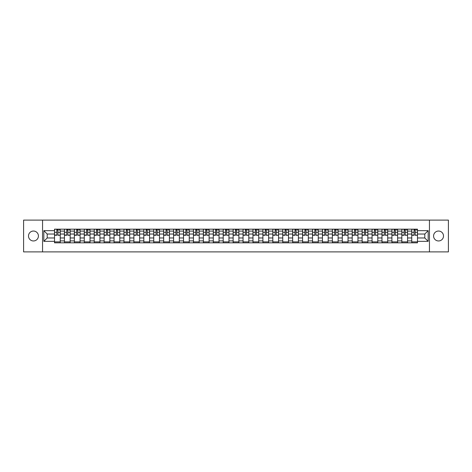 <?xml version="1.0" encoding="UTF-8"?>
<svg xmlns="http://www.w3.org/2000/svg" width="472" height="472" viewBox="0 0 472 472"><rect width="100%" height="100%" fill="white"/><g stroke="black" fill="none" stroke-linecap="round" stroke-linejoin="round"><path stroke-width="0.71" d="M438.541 231.038A4.962 4.962 0 0 0 433.579 236A4.962 4.962 0 0 0 438.541 240.962A4.962 4.962 0 0 0 443.503 236A4.962 4.962 0 0 0 438.541 231.038M33.459 231.038A4.962 4.962 0 0 0 28.497 236A4.962 4.962 0 0 0 33.459 240.962A4.962 4.962 0 0 0 38.421 236A4.962 4.962 0 0 0 33.459 231.038M429.443 251.9L448.4 251.9L448.4 220.1L23.6 220.1L23.6 251.9L429.443 251.9L429.443 220.1M64.44 242.838L64.44 231.103L60.239 231.103L60.239 242.838M60.239 231.103L60.239 229.162M64.44 231.103L64.44 229.162M70.163 229.162L70.163 242.838M74.364 242.838L74.364 229.162M80.087 229.162L80.087 242.838M84.287 242.838L84.287 229.162M90.01 229.162L90.01 242.838M94.211 242.838L94.211 229.162M99.934 229.162L99.934 242.838M104.135 242.838L104.135 229.162M109.858 229.162L109.858 242.838M114.059 242.838L114.059 229.162M119.782 229.162L119.782 242.838M123.977 242.838L123.977 229.162M129.706 229.162L129.706 242.838M133.9 242.838L133.9 229.162M139.629 229.162L139.629 242.838M143.824 242.838L143.824 229.162M149.553 229.162L149.553 242.838M153.748 242.838L153.748 229.162M159.477 229.162L159.477 242.838M163.672 242.838L163.672 229.162M169.401 229.162L169.401 242.838M173.596 242.838L173.596 229.162M179.325 229.162L179.325 242.838M183.519 242.838L183.519 229.162M189.242 229.162L189.242 242.838M193.443 242.838L193.443 229.162M199.166 229.162L199.166 242.838M203.367 242.838L203.367 229.162M209.09 229.162L209.09 242.838M213.291 242.838L213.291 229.162M219.014 229.162L219.014 242.838M223.215 242.838L223.215 229.162M228.938 229.162L228.938 242.838M233.138 242.838L233.138 229.162M238.862 229.162L238.862 242.838M243.062 242.838L243.062 229.162M248.785 229.162L248.785 242.838M252.986 242.838L252.986 229.162M258.709 229.162L258.709 242.838M262.91 242.838L262.91 229.162M268.633 229.162L268.633 242.838M272.834 242.838L272.834 229.162M278.557 229.162L278.557 242.838M282.757 242.838L282.757 229.162M288.481 229.162L288.481 242.838M292.675 242.838L292.675 229.162M298.404 229.162L298.404 242.838M302.599 242.838L302.599 229.162M308.328 229.162L308.328 242.838M312.523 242.838L312.523 229.162M318.252 229.162L318.252 242.838M322.447 242.838L322.447 229.162M328.176 229.162L328.176 242.838M332.371 242.838L332.371 229.162M338.099 229.162L338.099 242.838M342.294 242.838L342.294 229.162M348.023 229.162L348.023 242.838M352.218 242.838L352.218 229.162M357.941 229.162L357.941 242.838M362.142 242.838L362.142 229.162M367.865 229.162L367.865 242.838M372.066 242.838L372.066 229.162M377.789 229.162L377.789 242.838M381.99 242.838L381.99 229.162M387.713 229.162L387.713 242.838M391.913 242.838L391.913 229.162M397.636 229.162L397.636 242.838M401.837 242.838L401.837 229.162M407.56 229.162L407.56 242.838M411.761 242.838L411.761 229.162M411.761 237.971L407.56 237.971M401.837 237.971L397.636 237.971M391.913 237.971L387.713 237.971M381.99 237.971L377.789 237.971M372.066 237.971L367.865 237.971M362.142 237.971L357.941 237.971M352.218 237.971L348.023 237.971M342.294 237.971L338.099 237.971M332.371 237.971L328.176 237.971M322.447 237.971L318.252 237.971M312.523 237.971L308.328 237.971M302.599 237.971L298.404 237.971M292.675 237.971L288.481 237.971M282.757 237.971L278.557 237.971M272.834 237.971L268.633 237.971M262.91 237.971L258.709 237.971M252.986 237.971L248.785 237.971M243.062 237.971L238.862 237.971M233.138 237.971L228.938 237.971M223.215 237.971L219.014 237.971M213.291 237.971L209.09 237.971M203.367 237.971L199.166 237.971M193.443 237.971L189.242 237.971M183.519 237.971L179.325 237.971M173.596 237.971L169.401 237.971M163.672 237.971L159.477 237.971M153.748 237.971L149.553 237.971M143.824 237.971L139.629 237.971M133.9 237.971L129.706 237.971M123.977 237.971L119.782 237.971M114.059 237.971L109.858 237.971M104.135 237.971L99.934 237.971M94.211 237.971L90.01 237.971M84.287 237.971L80.087 237.971M74.364 237.971L70.163 237.971M64.44 237.971L60.239 237.971M411.761 234.029L407.56 234.029M401.837 234.029L397.636 234.029M391.913 234.029L387.713 234.029M381.99 234.029L377.789 234.029M372.066 234.029L367.865 234.029M362.142 234.029L357.941 234.029M352.218 234.029L348.023 234.029M342.294 234.029L338.099 234.029M332.371 234.029L328.176 234.029M322.447 234.029L318.252 234.029M312.523 234.029L308.328 234.029M302.599 234.029L298.404 234.029M292.675 234.029L288.481 234.029M282.757 234.029L278.557 234.029M272.834 234.029L268.633 234.029M262.91 234.029L258.709 234.029M252.986 234.029L248.785 234.029M243.062 234.029L238.862 234.029M233.138 234.029L228.938 234.029M223.215 234.029L219.014 234.029M213.291 234.029L209.09 234.029M203.367 234.029L199.166 234.029M193.443 234.029L189.242 234.029M183.519 234.029L179.325 234.029M173.596 234.029L169.401 234.029M163.672 234.029L159.477 234.029M153.748 234.029L149.553 234.029M143.824 234.029L139.629 234.029M133.9 234.029L129.706 234.029M123.977 234.029L119.782 234.029M114.059 234.029L109.858 234.029M104.135 234.029L99.934 234.029M94.211 234.029L90.01 234.029M84.287 234.029L80.087 234.029M74.364 234.029L70.163 234.029M64.44 234.029L60.239 234.029M47.2 237.971L54.516 237.971L54.516 234.029L47.2 234.029L47.2 237.971L43.831 241.345L43.831 230.655L54.516 230.655L54.516 234.029M417.484 234.029L417.484 237.971L424.8 237.971L424.8 234.029L417.484 234.029L417.484 229.162L54.516 229.162L54.516 230.655M417.484 230.655L428.169 230.655L428.169 241.345L417.484 241.345L417.484 237.971M54.516 237.971L54.516 242.838L417.484 242.838L417.484 241.345M54.516 241.345L43.831 241.345M42.557 251.9L42.557 220.1M60.239 241.882L54.516 241.882M56.835 230.118L57.92 230.118M70.163 241.882L64.44 241.882M66.758 230.118L67.844 230.118M80.087 241.882L74.364 241.882M76.682 230.118L77.768 230.118M90.01 241.882L84.287 241.882M86.606 230.118L87.692 230.118M99.934 241.882L94.211 241.882M96.53 230.118L97.61 230.118M109.858 241.882L104.135 241.882M106.454 230.118L107.533 230.118M119.782 241.882L114.059 241.882M116.377 230.118L117.457 230.118M129.706 241.882L123.977 241.882M126.301 230.118L127.381 230.118M139.629 241.882L133.9 241.882M136.225 230.118L137.305 230.118M149.553 241.882L143.824 241.882M146.149 230.118L147.229 230.118M159.477 241.882L153.748 241.882M156.073 230.118L157.152 230.118M169.401 241.882L163.672 241.882M165.996 230.118L167.076 230.118M179.325 241.882L173.596 241.882M175.92 230.118L177 230.118M189.242 241.882L183.519 241.882M185.844 230.118L186.924 230.118M199.166 241.882L193.443 241.882M195.768 230.118L196.848 230.118M209.09 241.882L203.367 241.882M205.692 230.118L206.771 230.118M219.014 241.882L213.291 241.882M215.61 230.118L216.695 230.118M228.938 241.882L223.215 241.882M225.533 230.118L226.619 230.118M238.862 241.882L233.138 241.882M235.457 230.118L236.543 230.118M248.785 241.882L243.062 241.882M245.381 230.118L246.467 230.118M258.709 241.882L252.986 241.882M255.305 230.118L256.39 230.118M268.633 241.882L262.91 241.882M265.229 230.118L266.308 230.118M278.557 241.882L272.834 241.882M275.152 230.118L276.232 230.118M288.481 241.882L282.757 241.882M285.076 230.118L286.156 230.118M298.404 241.882L292.675 241.882M295 230.118L296.08 230.118M308.328 241.882L302.599 241.882M304.924 230.118L306.003 230.118M318.252 241.882L312.523 241.882M314.848 230.118L315.927 230.118M328.176 241.882L322.447 241.882M324.771 230.118L325.851 230.118M338.099 241.882L332.371 241.882M334.695 230.118L335.775 230.118M348.023 241.882L342.294 241.882M344.619 230.118L345.699 230.118M357.941 241.882L352.218 241.882M354.543 230.118L355.623 230.118M367.865 241.882L362.142 241.882M364.467 230.118L365.546 230.118M377.789 241.882L372.066 241.882M374.39 230.118L375.47 230.118M387.713 241.882L381.99 241.882M384.308 230.118L385.394 230.118M397.636 241.882L391.913 241.882M394.232 230.118L395.318 230.118M407.56 241.882L401.837 241.882M404.156 230.118L405.241 230.118M417.484 241.882L411.761 241.882M414.08 230.118L415.165 230.118M43.831 230.655L47.2 234.029M424.8 237.971L428.169 241.345M424.8 234.029L428.169 230.655M57.92 235.05L60.209 235.268L57.92 235.268L57.92 229.227L60.209 229.227L58.935 229.227M60.209 235.05L60.209 229.227M56.835 230.053L57.92 230.053M58.935 230.053L59.383 230.053M58.841 229.227L54.545 229.227L54.545 235.268L56.835 235.268L56.835 229.227L55.914 229.227M67.844 235.05L70.133 235.268L67.844 235.268L67.844 229.227L70.133 229.227L68.859 229.227M70.133 235.05L70.133 229.227M66.758 230.053L67.844 230.053M68.859 230.053L69.307 230.053M68.764 229.227L64.469 229.227L64.469 235.268L66.758 235.268L66.758 229.227L65.838 229.227M77.768 235.05L80.057 235.268L77.768 235.268L77.768 229.227L80.057 229.227L78.783 229.227M80.057 235.05L80.057 229.227M76.682 230.053L77.768 230.053M78.783 230.053L79.231 230.053M78.688 229.227L74.393 229.227L74.393 235.268L76.682 235.268L76.682 229.227L75.762 229.227M87.692 235.05L89.981 235.268L87.692 235.268L87.692 229.227L89.981 229.227L88.706 229.227M89.981 235.05L89.981 229.227M86.606 230.053L87.692 230.053M88.706 230.053L89.155 230.053M88.612 229.227L84.317 229.227L84.317 235.268L86.606 235.268L86.606 229.227L85.686 229.227M97.61 235.05L99.905 235.268L97.61 235.268L97.61 229.227L99.905 229.227L98.63 229.227M99.905 235.05L99.905 229.227M96.53 230.053L97.61 230.053M98.63 230.053L99.073 230.053M98.536 229.227L94.241 229.227L94.241 235.268L96.53 235.268L96.53 229.227L95.609 229.227M107.533 235.05L109.828 235.268L107.533 235.268L107.533 229.227L109.828 229.227L108.554 229.227M109.828 235.05L109.828 229.227M106.454 230.053L107.533 230.053M108.554 230.053L108.997 230.053M108.46 229.227L104.165 229.227L104.165 235.268L106.454 235.268L106.454 229.227L105.533 229.227M117.457 235.05L119.746 235.268L117.457 235.268L117.457 229.227L119.746 229.227L118.478 229.227M119.746 235.05L119.746 229.227M116.377 230.053L117.457 230.053M118.478 230.053L118.92 230.053M118.383 229.227L114.088 229.227L114.088 235.268L116.377 235.268L116.377 229.227L115.457 229.227M127.381 235.05L129.67 235.268L127.381 235.268L127.381 229.227L129.67 229.227L128.402 229.227M129.67 235.05L129.67 229.227M126.301 230.053L127.381 230.053M128.402 230.053L128.844 230.053M128.307 229.227L124.012 229.227L124.012 235.268L126.301 235.268L126.301 229.227L125.381 229.227M137.305 235.05L139.594 235.268L137.305 235.268L137.305 229.227L139.594 229.227L138.325 229.227M139.594 235.05L139.594 229.227M136.225 230.053L137.305 230.053M138.325 230.053L138.768 230.053M138.231 229.227L133.936 229.227L133.936 235.268L136.225 235.268L136.225 229.227L135.305 229.227M147.229 235.05L149.518 235.268L147.229 235.268L147.229 229.227L149.518 229.227L148.249 229.227M149.518 235.05L149.518 229.227M146.149 230.053L147.229 230.053M148.249 230.053L148.692 230.053M148.155 229.227L143.86 229.227L143.86 235.268L146.149 235.268L146.149 229.227L145.228 229.227M157.152 235.05L159.442 235.268L157.152 235.268L157.152 229.227L159.442 229.227L158.173 229.227M159.442 235.05L159.442 229.227M156.073 230.053L157.152 230.053M158.173 230.053L158.616 230.053M158.073 229.227L153.783 229.227L153.783 235.268L156.073 235.268L156.073 229.227L155.146 229.227M167.076 235.05L169.365 235.268L167.076 235.268L167.076 229.227L169.365 229.227L168.097 229.227M169.365 235.05L169.365 229.227M165.996 230.053L167.076 230.053M168.097 230.053L168.539 230.053M167.997 229.227L163.707 229.227L163.707 235.268L165.996 235.268L165.996 229.227L165.07 229.227M177 235.05L179.289 235.268L177 235.268L177 229.227L179.289 229.227L178.021 229.227M179.289 235.05L179.289 229.227M175.92 230.053L177 230.053M178.021 230.053L178.463 230.053M177.92 229.227L173.631 229.227L173.631 235.268L175.92 235.268L175.92 229.227L174.994 229.227M186.924 235.05L189.213 235.268L186.924 235.268L186.924 229.227L189.213 229.227L187.939 229.227M189.213 235.05L189.213 229.227M185.844 230.053L186.924 230.053M187.939 230.053L188.387 230.053M187.844 229.227L183.555 229.227L183.555 235.268L185.844 235.268L185.844 229.227L184.918 229.227M196.848 235.05L199.137 235.268L196.848 235.268L196.848 229.227L199.137 229.227L197.862 229.227M199.137 235.05L199.137 229.227M195.768 230.053L196.848 230.053M197.862 230.053L198.311 230.053M197.768 229.227L193.473 229.227L193.473 235.268L195.768 235.268L195.768 229.227L194.842 229.227M206.771 235.05L209.061 235.268L206.771 235.268L206.771 229.227L209.061 229.227L207.786 229.227M209.061 235.05L209.061 229.227M205.692 230.053L206.771 230.053M207.786 230.053L208.235 230.053M207.692 229.227L203.397 229.227L203.397 235.268L205.692 235.268L205.692 229.227L204.765 229.227M216.695 235.05L218.984 235.268L216.695 235.268L216.695 229.227L218.984 229.227L217.71 229.227M218.984 235.05L218.984 229.227M215.61 230.053L216.695 230.053M217.71 230.053L218.158 230.053M217.616 229.227L213.32 229.227L213.32 235.268L215.61 235.268L215.61 229.227L214.689 229.227M226.619 235.05L228.908 235.268L226.619 235.268L226.619 229.227L228.908 229.227L227.634 229.227M228.908 235.05L228.908 229.227M225.533 230.053L226.619 230.053M227.634 230.053L228.082 230.053M227.539 229.227L223.244 229.227L223.244 235.268L225.533 235.268L225.533 229.227L224.613 229.227M236.543 235.05L238.832 235.268L236.543 235.268L236.543 229.227L238.832 229.227L237.558 229.227M238.832 235.05L238.832 229.227M235.457 230.053L236.543 230.053M237.558 230.053L238.006 230.053M237.463 229.227L233.168 229.227L233.168 235.268L235.457 235.268L235.457 229.227L234.537 229.227M246.467 235.05L248.756 235.268L246.467 235.268L246.467 229.227L248.756 229.227L247.481 229.227M248.756 235.05L248.756 229.227M245.381 230.053L246.467 230.053M247.481 230.053L247.93 230.053M247.387 229.227L243.092 229.227L243.092 235.268L245.381 235.268L245.381 229.227L244.461 229.227M256.39 235.05L258.68 235.268L256.39 235.268L256.39 229.227L258.68 229.227L257.405 229.227M258.68 235.05L258.68 229.227M255.305 230.053L256.39 230.053M257.405 230.053L257.854 230.053M257.311 229.227L253.016 229.227L253.016 235.268L255.305 235.268L255.305 229.227L254.384 229.227M266.308 235.05L268.603 235.268L266.308 235.268L266.308 229.227L268.603 229.227L267.329 229.227M268.603 235.05L268.603 229.227M265.229 230.053L266.308 230.053M267.329 230.053L267.772 230.053M267.235 229.227L262.939 229.227L262.939 235.268L265.229 235.268L265.229 229.227L264.308 229.227M276.232 235.05L278.527 235.268L276.232 235.268L276.232 229.227L278.527 229.227L277.253 229.227M278.527 235.05L278.527 229.227M275.152 230.053L276.232 230.053M277.253 230.053L277.695 230.053M277.158 229.227L272.863 229.227L272.863 235.268L275.152 235.268L275.152 229.227L274.232 229.227M286.156 235.05L288.445 235.268L286.156 235.268L286.156 229.227L288.445 229.227L287.177 229.227M288.445 235.05L288.445 229.227M285.076 230.053L286.156 230.053M287.177 230.053L287.619 230.053M287.082 229.227L282.787 229.227L282.787 235.268L285.076 235.268L285.076 229.227L284.156 229.227M296.08 235.05L298.369 235.268L296.08 235.268L296.08 229.227L298.369 229.227L297.1 229.227M298.369 235.05L298.369 229.227M295 230.053L296.08 230.053M297.1 230.053L297.543 230.053M297.006 229.227L292.711 229.227L292.711 235.268L295 235.268L295 229.227L294.08 229.227M306.003 235.05L308.293 235.268L306.003 235.268L306.003 229.227L308.293 229.227L307.024 229.227M308.293 235.05L308.293 229.227M304.924 230.053L306.003 230.053M307.024 230.053L307.467 230.053M306.93 229.227L302.635 229.227L302.635 235.268L304.924 235.268L304.924 229.227L304.003 229.227M315.927 235.05L318.216 235.268L315.927 235.268L315.927 229.227L318.216 229.227L316.948 229.227M318.216 235.05L318.216 229.227M314.848 230.053L315.927 230.053M316.948 230.053L317.391 230.053M316.854 229.227L312.558 229.227L312.558 235.268L314.848 235.268L314.848 229.227L313.927 229.227M325.851 235.05L328.14 235.268L325.851 235.268L325.851 229.227L328.14 229.227L326.872 229.227M328.14 235.05L328.14 229.227M324.771 230.053L325.851 230.053M326.872 230.053L327.314 230.053M326.772 229.227L322.482 229.227L322.482 235.268L324.771 235.268L324.771 229.227L323.845 229.227M335.775 235.05L338.064 235.268L335.775 235.268L335.775 229.227L338.064 229.227L336.796 229.227M338.064 235.05L338.064 229.227M334.695 230.053L335.775 230.053M336.796 230.053L337.238 230.053M336.695 229.227L332.406 229.227L332.406 235.268L334.695 235.268L334.695 229.227L333.769 229.227M345.699 235.05L347.988 235.268L345.699 235.268L345.699 229.227L347.988 229.227L346.713 229.227M347.988 235.05L347.988 229.227M344.619 230.053L345.699 230.053M346.713 230.053L347.162 230.053M346.619 229.227L342.33 229.227L342.33 235.268L344.619 235.268L344.619 229.227L343.693 229.227M355.623 235.05L357.912 235.268L355.623 235.268L355.623 229.227L357.912 229.227L356.637 229.227M357.912 235.05L357.912 229.227M354.543 230.053L355.623 230.053M356.637 230.053L357.086 230.053M356.543 229.227L352.254 229.227L352.254 235.268L354.543 235.268L354.543 229.227L353.616 229.227M365.546 235.05L367.836 235.268L365.546 235.268L365.546 229.227L367.836 229.227L366.561 229.227M367.836 235.05L367.836 229.227M364.467 230.053L365.546 230.053M366.561 230.053L367.009 230.053M366.467 229.227L362.171 229.227L362.171 235.268L364.467 235.268L364.467 229.227L363.54 229.227M375.47 235.05L377.759 235.268L375.47 235.268L375.47 229.227L377.759 229.227L376.485 229.227M377.759 235.05L377.759 229.227M374.39 230.053L375.47 230.053M376.485 230.053L376.933 230.053M376.391 229.227L372.095 229.227L372.095 235.268L374.39 235.268L374.39 229.227L373.464 229.227M385.394 235.05L387.683 235.268L385.394 235.268L385.394 229.227L387.683 229.227L386.409 229.227M387.683 235.05L387.683 229.227M384.308 230.053L385.394 230.053M386.409 230.053L386.857 230.053M386.314 229.227L382.019 229.227L382.019 235.268L384.308 235.268L384.308 229.227L383.388 229.227M395.318 235.05L397.607 235.268L395.318 235.268L395.318 229.227L397.607 229.227L396.332 229.227M397.607 235.05L397.607 229.227M394.232 230.053L395.318 230.053M396.332 230.053L396.781 230.053M396.238 229.227L391.943 229.227L391.943 235.268L394.232 235.268L394.232 229.227L393.312 229.227M405.241 235.05L407.531 235.268L405.241 235.268L405.241 229.227L407.531 229.227L406.256 229.227M407.531 235.05L407.531 229.227M404.156 230.053L405.241 230.053M406.256 230.053L406.705 230.053M406.162 229.227L401.867 229.227L401.867 235.268L404.156 235.268L404.156 229.227L403.236 229.227M415.165 235.05L417.454 235.268L415.165 235.268L415.165 229.227L417.454 229.227L416.18 229.227M417.454 235.05L417.454 229.227M414.08 230.053L415.165 230.053M416.18 230.053L416.628 230.053M416.086 229.227L411.791 229.227L411.791 235.268L414.08 235.268L414.08 229.227L413.159 229.227M401.837 231.103L397.636 231.103M391.913 231.103L387.713 231.103M381.99 231.103L377.789 231.103M372.066 231.103L367.865 231.103M362.142 231.103L357.941 231.103M352.218 231.103L348.023 231.103M342.294 231.103L338.099 231.103M332.371 231.103L328.176 231.103M322.447 231.103L318.252 231.103M312.523 231.103L308.328 231.103M302.599 231.103L298.404 231.103M292.675 231.103L288.481 231.103M282.757 231.103L278.557 231.103M272.834 231.103L268.633 231.103M262.91 231.103L258.709 231.103M252.986 231.103L248.785 231.103M243.062 231.103L238.862 231.103M233.138 231.103L228.938 231.103M223.215 231.103L219.014 231.103M213.291 231.103L209.09 231.103M203.367 231.103L199.166 231.103M193.443 231.103L189.242 231.103M183.519 231.103L179.325 231.103M173.596 231.103L169.401 231.103M163.672 231.103L159.477 231.103M153.748 231.103L149.553 231.103M143.824 231.103L139.629 231.103M133.9 231.103L129.706 231.103M123.977 231.103L119.782 231.103M114.059 231.103L109.858 231.103M104.135 231.103L99.934 231.103M94.211 231.103L90.01 231.103M84.287 231.103L80.087 231.103M74.364 231.103L70.163 231.103M411.761 231.103L407.56 231.103M401.837 240.897L397.636 240.897M391.913 240.897L387.713 240.897M381.99 240.897L377.789 240.897M372.066 240.897L367.865 240.897M362.142 240.897L357.941 240.897M352.218 240.897L348.023 240.897M342.294 240.897L338.099 240.897M332.371 240.897L328.176 240.897M322.447 240.897L318.252 240.897M312.523 240.897L308.328 240.897M302.599 240.897L298.404 240.897M292.675 240.897L288.481 240.897M282.757 240.897L278.557 240.897M272.834 240.897L268.633 240.897M262.91 240.897L258.709 240.897M252.986 240.897L248.785 240.897M243.062 240.897L238.862 240.897M233.138 240.897L228.938 240.897M223.215 240.897L219.014 240.897M213.291 240.897L209.09 240.897M203.367 240.897L199.166 240.897M193.443 240.897L189.242 240.897M183.519 240.897L179.325 240.897M173.596 240.897L169.401 240.897M163.672 240.897L159.477 240.897M153.748 240.897L149.553 240.897M143.824 240.897L139.629 240.897M133.9 240.897L129.706 240.897M123.977 240.897L119.782 240.897M114.059 240.897L109.858 240.897M104.135 240.897L99.934 240.897M94.211 240.897L90.01 240.897M84.287 240.897L80.087 240.897M74.364 240.897L70.163 240.897M64.44 240.897L60.239 240.897M411.761 240.897L407.56 240.897M57.92 232.312L60.209 232.312M54.545 235.05L56.835 235.05M54.545 232.312L56.835 232.312M67.844 232.312L70.133 232.312M64.469 235.05L66.758 235.05M64.469 232.312L66.758 232.312M77.768 232.312L80.057 232.312M74.393 235.05L76.682 235.05M74.393 232.312L76.682 232.312M87.692 232.312L89.981 232.312M84.317 235.05L86.606 235.05M84.317 232.312L86.606 232.312M97.61 232.312L99.905 232.312M94.241 235.05L96.53 235.05M94.241 232.312L96.53 232.312M107.533 232.312L109.828 232.312M104.165 235.05L106.454 235.05M104.165 232.312L106.454 232.312M117.457 232.312L119.746 232.312M114.088 235.05L116.377 235.05M114.088 232.312L116.377 232.312M127.381 232.312L129.67 232.312M124.012 235.05L126.301 235.05M124.012 232.312L126.301 232.312M137.305 232.312L139.594 232.312M133.936 235.05L136.225 235.05M133.936 232.312L136.225 232.312M147.229 232.312L149.518 232.312M143.86 235.05L146.149 235.05M143.86 232.312L146.149 232.312M157.152 232.312L159.442 232.312M153.783 235.05L156.073 235.05M153.783 232.312L156.073 232.312M167.076 232.312L169.365 232.312M163.707 235.05L165.996 235.05M163.707 232.312L165.996 232.312M177 232.312L179.289 232.312M173.631 235.05L175.92 235.05M173.631 232.312L175.92 232.312M186.924 232.312L189.213 232.312M183.555 235.05L185.844 235.05M183.555 232.312L185.844 232.312M196.848 232.312L199.137 232.312M193.473 235.05L195.768 235.05M193.473 232.312L195.768 232.312M206.771 232.312L209.061 232.312M203.397 235.05L205.692 235.05M203.397 232.312L205.692 232.312M216.695 232.312L218.984 232.312M213.32 235.05L215.61 235.05M213.32 232.312L215.61 232.312M226.619 232.312L228.908 232.312M223.244 235.05L225.533 235.05M223.244 232.312L225.533 232.312M236.543 232.312L238.832 232.312M233.168 235.05L235.457 235.05M233.168 232.312L235.457 232.312M246.467 232.312L248.756 232.312M243.092 235.05L245.381 235.05M243.092 232.312L245.381 232.312M256.39 232.312L258.68 232.312M253.016 235.05L255.305 235.05M253.016 232.312L255.305 232.312M266.308 232.312L268.603 232.312M262.939 235.05L265.229 235.05M262.939 232.312L265.229 232.312M276.232 232.312L278.527 232.312M272.863 235.05L275.152 235.05M272.863 232.312L275.152 232.312M286.156 232.312L288.445 232.312M282.787 235.05L285.076 235.05M282.787 232.312L285.076 232.312M296.08 232.312L298.369 232.312M292.711 235.05L295 235.05M292.711 232.312L295 232.312M306.003 232.312L308.293 232.312M302.635 235.05L304.924 235.05M302.635 232.312L304.924 232.312M315.927 232.312L318.216 232.312M312.558 235.05L314.848 235.05M312.558 232.312L314.848 232.312M325.851 232.312L328.14 232.312M322.482 235.05L324.771 235.05M322.482 232.312L324.771 232.312M335.775 232.312L338.064 232.312M332.406 235.05L334.695 235.05M332.406 232.312L334.695 232.312M345.699 232.312L347.988 232.312M342.33 235.05L344.619 235.05M342.33 232.312L344.619 232.312M355.623 232.312L357.912 232.312M352.254 235.05L354.543 235.05M352.254 232.312L354.543 232.312M365.546 232.312L367.836 232.312M362.171 235.05L364.467 235.05M362.171 232.312L364.467 232.312M375.47 232.312L377.759 232.312M372.095 235.05L374.39 235.05M372.095 232.312L374.39 232.312M385.394 232.312L387.683 232.312M382.019 235.05L384.308 235.05M382.019 232.312L384.308 232.312M395.318 232.312L397.607 232.312M391.943 235.05L394.232 235.05M391.943 232.312L394.232 232.312M405.241 232.312L407.531 232.312M401.867 235.05L404.156 235.05M401.867 232.312L404.156 232.312M415.165 232.312L417.454 232.312M411.791 235.05L414.08 235.05M411.791 232.312L414.08 232.312"/></g></svg>
